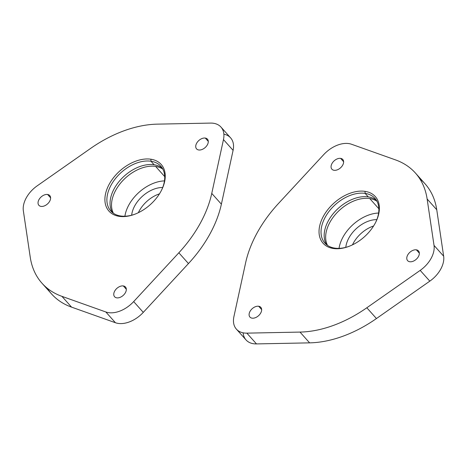 <?xml version="1.0" encoding="UTF-8"?>
<svg xmlns="http://www.w3.org/2000/svg" width="467" height="467" viewBox="0 0 467 467"><rect width="100%" height="100%" fill="white"/><g stroke="black" fill="none" stroke-linecap="round" stroke-linejoin="round"><path stroke-width="0.7" d="M220.979 127.082L230.599 137.853A25.434 16.491 138.2 0 1 233.091 150.356L223.471 139.586A25.434 16.491 -41.8 0 0 220.979 127.082A25.434 16.491 -41.8 0 0 210.524 123.09L157.379 124.14A106.809 69.25 -41.8 0 0 90.551 148.459L37.191 185.843A24.512 15.896 -41.8 0 0 23.35 210.815L30.25 257.247A106.809 69.25 -41.8 0 0 41.954 283.183A106.809 69.25 -41.8 0 0 61.924 296.347L105.822 311.968A25.434 16.491 -41.8 0 0 133.667 301.594L178.843 252.793A106.809 69.25 -41.8 0 0 211.761 193.408L223.471 139.586L233.091 150.356L221.381 204.178L211.761 193.408L221.381 204.178A106.809 69.25 138.2 0 1 188.464 263.569L178.843 252.793L188.464 263.569L143.287 312.37L133.667 301.594L143.287 312.37A25.434 16.491 138.2 0 1 115.442 322.738L105.822 311.968L115.442 322.738L71.544 307.123L61.924 296.347L71.544 307.123A106.809 69.25 138.2 0 1 51.574 293.959L41.954 283.183M123.341 285.938L126.329 289.283L123.341 285.938A7.297 4.728 138.2 0 1 125.483 287.03A7.297 4.728 138.2 0 1 124.426 294.122A7.297 4.728 138.2 0 1 116.744 297.841A7.297 4.728 138.2 0 1 114.602 296.749A7.297 4.728 138.2 0 1 115.658 289.657A7.297 4.728 138.2 0 1 123.341 285.938A7.297 4.728 -41.8 0 0 114.689 291.087A7.297 4.728 -41.8 0 0 116.744 297.841A7.297 4.728 -41.8 0 0 125.395 292.692A7.297 4.728 -41.8 0 0 123.341 285.938M205.305 138.069L208.294 141.413L205.305 138.069A7.297 4.728 138.2 0 1 207.447 139.16A7.297 4.728 138.2 0 1 206.391 146.259A7.297 4.728 138.2 0 1 198.708 149.971A7.297 4.728 138.2 0 1 196.566 148.88A7.297 4.728 138.2 0 1 197.623 141.787A7.297 4.728 138.2 0 1 205.305 138.069A7.297 4.728 -41.8 0 0 196.654 143.217A7.297 4.728 -41.8 0 0 198.708 149.971A7.297 4.728 -41.8 0 0 207.36 144.828A7.297 4.728 -41.8 0 0 205.305 138.069M47.622 194.488L50.605 197.833L47.622 194.488A7.297 4.728 138.2 0 1 49.765 195.58A7.297 4.728 138.2 0 1 48.708 202.672A7.297 4.728 138.2 0 1 41.02 206.391A7.297 4.728 138.2 0 1 38.878 205.299A7.297 4.728 138.2 0 1 39.934 198.206A7.297 4.728 138.2 0 1 47.622 194.488A7.297 4.728 -41.8 0 0 38.965 199.637A7.297 4.728 -41.8 0 0 41.02 206.391A7.297 4.728 -41.8 0 0 49.677 201.242A7.297 4.728 -41.8 0 0 47.622 194.488M131.659 215.205A25.533 16.555 138.2 0 1 162.703 187.483A25.533 16.555 -41.8 0 0 131.659 215.205M159.457 193.852A25.533 16.555 -41.8 0 0 138.349 212.695A25.533 16.555 138.2 0 1 159.457 193.852M124.905 216.221A33.56 21.756 138.2 0 1 164.472 180.887A33.56 21.756 -41.8 0 0 124.905 216.221M113.411 213.267A33.56 21.756 138.2 0 1 121.986 181.494A33.56 21.756 138.2 0 1 155.61 166.415L164.723 176.619L155.61 166.415A33.56 21.756 138.2 0 1 162.837 169.136A33.56 21.756 -41.8 0 0 155.61 166.415A33.56 21.756 -41.8 0 0 121.986 181.494A33.56 21.756 -41.8 0 0 113.411 213.267M154.128 164.758A33.56 21.756 138.2 0 1 162.271 168.149A33.56 21.756 -41.8 0 0 154.128 164.758A33.56 21.756 -41.8 0 0 119.943 180.478A33.56 21.756 -41.8 0 0 112.5 212.596A33.56 21.756 138.2 0 1 119.943 180.478A33.56 21.756 138.2 0 1 154.128 164.758L150.987 161.238L154.128 164.758M210.524 123.09A25.434 16.491 138.2 0 1 223.471 139.586L211.761 193.408A106.809 69.25 138.2 0 1 178.843 252.793L133.667 301.594A25.434 16.491 138.2 0 1 105.822 311.968L61.924 296.347A106.809 69.25 138.2 0 1 30.25 257.247L23.35 210.815A24.512 15.896 138.2 0 1 37.191 185.843L90.551 148.459A106.809 69.25 138.2 0 1 157.379 124.14L210.524 123.09M150.905 159.218A35.019 22.702 -41.8 0 0 109.377 183.928A35.019 22.702 -41.8 0 0 119.237 216.349A35.019 22.702 -41.8 0 0 160.765 191.639A35.019 22.702 -41.8 0 0 150.905 159.218A35.019 22.702 138.2 0 1 161.646 189.97A35.019 22.702 138.2 0 1 134.251 214.435A35.019 22.702 138.2 0 1 119.237 216.349L120.638 215.987A33.56 21.756 138.2 0 1 110.778 210.967A33.56 21.756 138.2 0 1 115.641 178.336A33.56 21.756 138.2 0 1 150.987 161.238A33.56 21.756 138.2 0 1 160.841 166.258A33.56 21.756 138.2 0 1 161.454 190.343A33.56 21.756 -41.8 0 0 150.987 161.238L150.905 159.218L150.987 161.238A33.56 21.756 -41.8 0 0 111.187 184.914A33.56 21.756 -41.8 0 0 120.638 215.987A33.56 21.756 -41.8 0 0 134.642 214.289A33.56 21.756 138.2 0 1 120.638 215.987L119.237 216.349A35.019 22.702 138.2 0 1 109.377 183.928A35.019 22.702 138.2 0 1 150.905 159.218M47.196 288.186A106.809 69.25 -41.8 0 0 71.544 307.123L115.442 322.738A25.434 16.491 -41.8 0 0 143.287 312.37L188.464 263.569A106.809 69.25 -41.8 0 0 221.381 204.178L233.091 150.356A25.434 16.491 -41.8 0 0 223.874 134.175M415.426 173.041L425.046 183.817A106.809 69.25 138.2 0 1 436.75 209.753L427.13 198.983A106.809 69.25 -41.8 0 0 415.426 173.041A106.809 69.25 -41.8 0 0 395.456 159.877L351.558 144.262A25.434 16.491 -41.8 0 0 323.713 154.63L278.536 203.431A106.809 69.25 -41.8 0 0 245.619 262.816L233.909 316.644A25.434 16.491 -41.8 0 0 236.401 329.147A25.434 16.491 -41.8 0 0 246.856 333.14L256.476 343.91A25.434 16.491 138.2 0 1 246.021 339.918L236.401 329.147M243.126 332.825A25.434 16.491 -41.8 0 0 256.476 343.91L246.856 333.14L300.001 332.084L309.621 342.86L256.476 343.91L309.621 342.86L300.001 332.084A106.809 69.25 -41.8 0 0 366.828 307.771L376.449 318.541A106.809 69.25 138.2 0 1 309.621 342.86A106.809 69.25 -41.8 0 0 376.449 318.541L366.828 307.771L420.189 270.381L429.809 281.152L376.449 318.541L429.809 281.152L420.189 270.381A24.512 15.896 -41.8 0 0 434.03 245.414L443.65 256.185A24.512 15.896 138.2 0 1 429.809 281.152A24.512 15.896 -41.8 0 0 443.65 256.185L434.03 245.414L427.13 198.983L436.75 209.753L443.65 256.185L436.75 209.753A106.809 69.25 -41.8 0 0 419.804 178.814M258.671 306.253A7.297 4.728 138.2 0 1 260.814 307.344A7.297 4.728 138.2 0 1 259.757 314.437A7.297 4.728 138.2 0 1 252.075 318.155A7.297 4.728 138.2 0 1 249.933 317.064A7.297 4.728 138.2 0 1 250.989 309.971A7.297 4.728 138.2 0 1 258.671 306.253L261.66 309.598L258.671 306.253A7.297 4.728 -41.8 0 0 250.02 311.401A7.297 4.728 -41.8 0 0 252.075 318.155A7.297 4.728 -41.8 0 0 260.726 313.007A7.297 4.728 -41.8 0 0 258.671 306.253M340.636 158.383A7.297 4.728 138.2 0 1 342.778 159.475A7.297 4.728 138.2 0 1 341.721 166.567A7.297 4.728 138.2 0 1 334.039 170.286A7.297 4.728 138.2 0 1 331.897 169.194A7.297 4.728 138.2 0 1 332.953 162.102A7.297 4.728 138.2 0 1 340.636 158.383L343.624 161.728L340.636 158.383A7.297 4.728 -41.8 0 0 331.984 163.532A7.297 4.728 -41.8 0 0 334.039 170.286A7.297 4.728 -41.8 0 0 342.69 165.143A7.297 4.728 -41.8 0 0 340.636 158.383M416.36 249.839A7.297 4.728 138.2 0 1 418.502 250.931A7.297 4.728 138.2 0 1 417.445 258.023A7.297 4.728 138.2 0 1 409.763 261.742A7.297 4.728 138.2 0 1 407.615 260.65A7.297 4.728 138.2 0 1 408.678 253.558A7.297 4.728 138.2 0 1 416.36 249.839L419.343 253.184L416.36 249.839A7.297 4.728 -41.8 0 0 407.709 254.982A7.297 4.728 -41.8 0 0 409.763 261.742A7.297 4.728 -41.8 0 0 418.414 256.593A7.297 4.728 -41.8 0 0 416.36 249.839M373.588 225.993A25.533 16.555 -41.8 0 0 352.486 244.842A25.533 16.555 138.2 0 1 373.588 225.993M345.79 247.347A25.533 16.555 138.2 0 1 376.834 219.624A25.533 16.555 -41.8 0 0 345.79 247.347M339.042 248.362A33.56 21.756 138.2 0 1 378.609 213.034A33.56 21.756 -41.8 0 0 339.042 248.362M378.854 208.761L369.741 198.557A33.56 21.756 138.2 0 1 376.968 201.277A33.56 21.756 -41.8 0 0 369.741 198.557L378.854 208.761M327.542 245.408A33.56 21.756 138.2 0 1 336.123 213.641A33.56 21.756 138.2 0 1 369.741 198.557A33.56 21.756 -41.8 0 0 336.123 213.641A33.56 21.756 -41.8 0 0 327.542 245.408M368.265 196.899A33.56 21.756 138.2 0 1 376.402 200.29A33.56 21.756 -41.8 0 0 368.265 196.899L365.118 193.379A33.56 21.756 138.2 0 1 374.978 198.399A33.56 21.756 138.2 0 1 375.591 222.49A33.56 21.756 -41.8 0 0 365.118 193.379L368.265 196.899A33.56 21.756 -41.8 0 0 334.074 212.625A33.56 21.756 -41.8 0 0 326.631 244.737A33.56 21.756 138.2 0 1 334.074 212.625A33.56 21.756 138.2 0 1 368.265 196.899M351.558 144.262L395.456 159.877A106.809 69.25 138.2 0 1 427.13 198.983L434.03 245.414A24.512 15.896 138.2 0 1 420.189 270.381L366.828 307.771A106.809 69.25 138.2 0 1 300.001 332.084L246.856 333.14A25.434 16.491 138.2 0 1 233.909 316.644L245.619 262.816A106.809 69.25 138.2 0 1 278.536 203.431L323.713 154.63A25.434 16.491 138.2 0 1 351.558 144.262M365.036 191.359A35.019 22.702 -41.8 0 0 323.508 216.069A35.019 22.702 -41.8 0 0 333.368 248.491A35.019 22.702 -41.8 0 0 374.902 223.781A35.019 22.702 -41.8 0 0 365.036 191.359L365.118 193.379A33.56 21.756 -41.8 0 0 325.318 217.056A33.56 21.756 -41.8 0 0 334.769 248.129A33.56 21.756 138.2 0 1 324.909 243.109A33.56 21.756 138.2 0 1 329.772 210.477A33.56 21.756 138.2 0 1 365.118 193.379L365.036 191.359A35.019 22.702 138.2 0 1 375.777 222.117A35.019 22.702 138.2 0 1 348.388 246.576A35.019 22.702 138.2 0 1 333.368 248.491A35.019 22.702 138.2 0 1 323.508 216.069A35.019 22.702 138.2 0 1 365.036 191.359M348.779 246.43A33.56 21.756 138.2 0 1 334.769 248.129L333.368 248.491L334.769 248.129A33.56 21.756 -41.8 0 0 348.779 246.43"/></g></svg>
